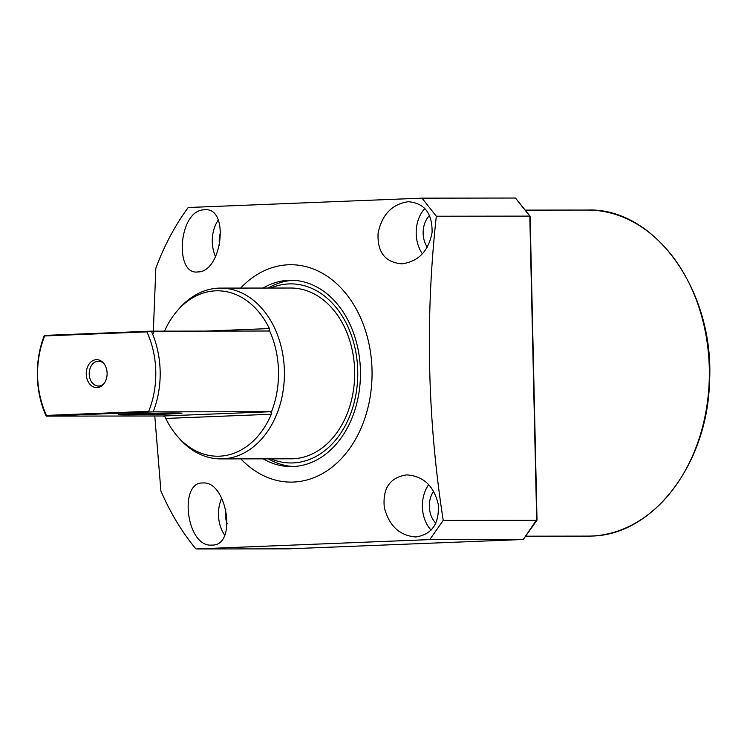 <?xml version="1.0" encoding="UTF-8"?>
<svg xmlns="http://www.w3.org/2000/svg" width="747" height="747" viewBox="0 0 747 747"><rect width="100%" height="100%" fill="white"/><g stroke="black" fill="none" stroke-linecap="round" stroke-linejoin="round"><path stroke-width="1.12" d="M263.224 458.854A93.16 69.546 -90.1 0 0 291.031 466.586A93.16 69.546 -90.1 0 0 293.039 466.539A93.16 69.546 -90.1 0 0 360.456 371.997A93.16 69.546 -90.1 0 0 290.816 280.256A93.16 69.546 -90.1 0 0 288.809 280.293A93.16 69.546 -90.1 0 0 263.028 288.053M293.394 280.321A93.16 69.546 -90.1 0 0 268.192 288.043M268.388 458.845A93.16 69.546 -90.1 0 0 293.608 466.52M270.918 458.845A89.547 66.847 -90.1 0 0 292.955 462.925A89.547 66.847 -90.1 0 0 357.738 370.764A89.547 66.847 -90.1 0 0 288.893 283.916A89.547 66.847 -90.1 0 0 270.722 288.043M415.864 536.962C399.561 535.692 389.038 525.823 384.294 507.344C382.539 488.23 389.999 477.408 406.676 474.887C423.381 476.026 433.904 485.877 438.256 504.412C439.46 523.6 431.999 534.45 415.864 536.962L415.099 536.972M428.666 484.616A31.057 23.185 -90.1 0 0 431.084 530.118M433.587 491.209A21.738 16.229 -90.1 0 0 435.781 523.217M401.886 263.812C385.153 262.458 377.216 252.262 378.075 233.223C381.978 214.604 392.044 204.099 408.264 201.718C424.464 203.072 432.401 213.306 432.083 232.401C428.563 251.104 418.507 261.571 401.886 263.812L401.092 263.822M424.838 208.506A31.057 23.185 -90.1 0 0 422.382 253.84M429.506 215.453A21.738 16.229 -90.1 0 0 427.265 247.192M197.983 271.927C174.023 275.634 178.496 209.664 204.351 209.832C229.983 206.405 222.195 272.095 197.983 271.927L197.441 271.936M218.171 220.141A31.057 23.185 -90.1 0 0 215.528 256.688M220.72 231.729A21.738 16.229 -90.1 0 0 219.562 245.175M211.961 545.077C186.199 547.728 178.692 481.61 202.773 483.001C226.892 480.386 237.705 546.206 211.961 545.077L211.392 545.086M221.738 498.1A31.057 23.185 -90.1 0 0 224.604 535.02M225.837 509.155A21.738 16.229 -90.1 0 0 227.2 523.862M408.264 201.718L409.029 201.709M406.676 474.887L407.479 474.868M240.833 458.873A108.689 81.134 -90.1 0 0 293.384 482.058A108.689 81.134 -90.1 0 0 372.025 370.195A108.689 81.134 -90.1 0 0 288.454 264.774A108.689 81.134 -90.1 0 0 240.637 288.081M429.74 539.595L195.966 548.961L288.174 548.849L523.227 539.493L429.74 539.595L443.223 520.416C427.452 418.983 425.155 317.587 436.323 216.219L421.99 198.151L188.216 207.507A236.015 176.18 -90.1 0 0 155.843 268.22L153.238 333.722M154.778 415.995L160.904 490.928A236.015 176.18 -90.1 0 0 195.966 548.961M204.351 209.832L204.921 209.823M202.773 483.001L203.315 482.992M537 520.239L523.245 539.493L536.589 519.837L536.701 520.314L443.223 520.416M536.701 520.314L529.8 216.116L529.707 216.667L529.8 216.116L436.323 216.219M530.099 216.191L515.477 198.039L421.99 198.151M173.93 412.998A31.673 0.607 -1.3 0 1 181.96 413.203A31.673 0.607 -1.3 0 1 161.866 414.24A31.673 0.607 -1.3 0 1 126.663 414.874A31.673 0.607 -1.3 0 1 118.633 414.641A31.673 0.607 -1.3 0 1 139.297 413.614A31.673 0.607 -1.3 0 1 173.93 412.998M123.423 414.221A31.057 0.598 178.7 0 0 127.111 414.24A31.057 0.598 178.7 0 0 177.151 413.007M96.372 359.671A13.978 10.43 89.9 0 1 103.431 362.986A13.978 10.43 89.9 0 1 103.459 384.285A13.978 10.43 89.9 0 1 97.007 387.609A13.978 10.43 89.9 0 1 86.26 374.06A13.978 10.43 89.9 0 1 96.372 359.671M103.973 383.65A12.419 9.272 89.9 0 1 98.763 386.059A12.419 9.272 89.9 0 1 98.492 386.059A12.419 9.272 89.9 0 1 89.21 373.827A12.419 9.272 89.9 0 1 98.193 361.221A12.419 9.272 89.9 0 1 98.464 361.221A12.419 9.272 89.9 0 1 103.954 363.621M37.602 375.993A79.191 59.116 -90.1 0 0 46.482 415.407L148.69 411.336A79.191 59.116 -90.1 0 0 146.888 331.873L44.68 335.945A79.191 59.116 -90.1 0 0 37.602 375.993M46.165 416.126A82.291 61.431 89.9 0 1 37.35 376.086A82.291 61.431 89.9 0 1 44.334 335.422L151.342 331.154A82.291 61.431 89.9 0 1 160.157 371.194A82.291 61.431 89.9 0 1 153.182 411.858L46.165 416.126L163.322 415.986L270.339 411.728L153.182 411.858M46.65 416.042L46.482 415.407M270.339 411.728L271.217 412.475A82.291 61.431 -90.1 0 0 278.491 371.063A82.291 61.431 -90.1 0 0 269.35 330.295L268.547 331.024M271.217 412.475L271.32 414.24A82.712 61.74 89.9 0 1 177.646 436.565L179.448 438.61A85.401 63.747 -90.1 0 0 220.767 458.901A85.401 63.747 -90.1 0 0 284.392 370.96A85.401 63.747 -90.1 0 0 220.57 288.099A85.401 63.747 -90.1 0 0 179.299 308.483L177.506 310.537A82.712 61.74 89.9 0 1 269.378 328.568L269.35 330.295M164.517 331.145A82.712 61.74 89.9 0 1 177.506 310.537M220.767 458.901L291.022 458.817A85.401 63.747 -90.1 0 0 354.648 370.885A85.401 63.747 -90.1 0 0 290.826 288.025L220.57 288.099M177.646 436.565A82.712 61.74 89.9 0 1 165.759 418.441L164.826 416.714L163.322 415.986M147.551 331.248L146.888 331.873M148.69 411.336L149.391 411.952M151.342 331.154L268.509 331.024M44.68 335.945L44.82 335.338M589.215 536.103L587.833 536.113A163.033 121.705 -90.1 0 0 591.344 536.047A163.033 121.705 -90.1 0 0 709.333 370.587A163.033 121.705 -90.1 0 0 587.459 210.047C655.492 207.489 715.215 292.273 709.463 382.473C707.353 464.27 652.887 535.394 591.363 536.047L591.288 536.047M529.8 216.116L515.477 198.039M205.883 331.098L269.378 328.568M271.32 414.24L165.759 418.441M587.459 210.047L525.281 210.112M587.833 536.113L525.795 536.187M523.245 539.493L288.174 548.849M530.118 216.256L537.018 520.192"/></g></svg>
